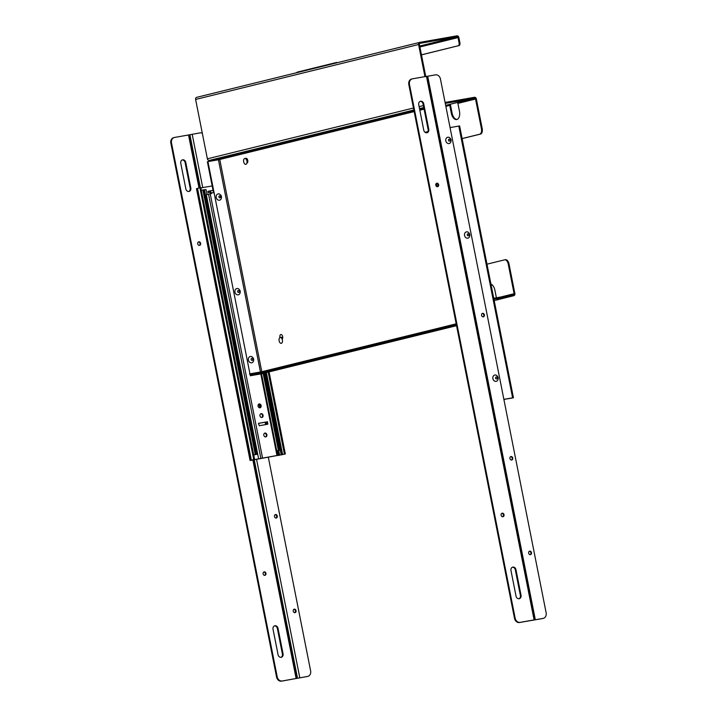 <?xml version="1.0" encoding="UTF-8"?>
<svg xmlns="http://www.w3.org/2000/svg" width="717" height="717" viewBox="0 0 717 717"><rect width="100%" height="100%" fill="white"/><g stroke="black" fill="none" stroke-linecap="round" stroke-linejoin="round"><path stroke-width="1.08" d="M336.649 62.442L297.268 72.139A0.592 0.493 76.2 0 0 297.268 72.139L336.73 62.424A0.592 0.493 76.2 0 0 336.676 62.433L336.676 62.433A0.592 0.493 76.2 0 0 336.318 62.935M296.829 72.838L297.268 72.139A0.592 0.493 76.2 0 0 296.919 72.641M280.239 337.492A2.967 1.676 80 0 1 282.399 340.073A2.967 1.676 80 0 1 281.333 343.335A2.967 1.676 80 0 1 281.27 343.344A2.967 1.676 80 0 1 279.11 340.709A2.967 1.676 80 0 1 280.239 337.492L280.723 337.411A2.967 1.676 80 0 1 282.471 338.747M245.662 158.412A2.967 1.676 80 0 1 247.455 162.732M245.886 164.327A2.967 1.676 80 0 1 245.823 164.345A2.967 1.676 80 0 1 243.663 161.71A2.967 1.676 80 0 1 244.802 158.493A2.967 1.676 80 0 1 246.953 161.074A2.967 1.676 80 0 1 245.886 164.327M445.66 105.363L474.6 98.238L445.275 103.382M462.124 138.614L480.453 134.097A4.947 2.796 -100 0 0 482.2 128.576L476.33 98.892A1.9 1.568 76.2 0 0 474.412 97.306L445.087 102.45M474.6 98.238A0.95 0.78 -103.8 0 1 475.55 99.027L457.903 103.382A0.95 0.78 76.2 0 0 456.944 102.585M462.107 138.56L479.673 134.231A4.947 2.796 -100 0 0 481.43 128.71L475.55 99.027M448.806 104.592A0.95 0.78 -103.8 0 1 449.756 105.381L445.857 106.349M457.903 103.382L459.454 111.225A7.421 4.185 80 0 1 456.666 119.533A7.421 4.185 80 0 1 451.316 113.232L449.756 105.381M450.115 104.315A1.9 1.568 -103.8 0 1 450.536 105.247L452.086 113.089A7.421 4.185 -100 0 0 457.052 119.434M246.146 158.278A3.092 1.739 80 0 1 247.813 160.689M493.735 298.263L513.515 294.786A0.95 0.78 -103.8 0 0 514.107 293.719L508.228 264.035A4.947 2.796 -100 0 0 504.651 259.832A4.947 2.796 -100 0 0 504.553 259.85L486.986 264.179M508.228 264.035L508.998 263.901L514.878 293.585A1.9 1.568 -103.8 0 1 513.704 295.718L494.192 300.584M513.704 295.718L493.914 299.195M490.921 284.066A7.421 4.185 80 0 1 494.9 290.224L496.397 297.797M508.998 263.901A4.947 2.796 -100 0 0 505.431 259.697A4.947 2.796 -100 0 0 505.324 259.715L504.759 259.814M281.064 337.232A3.092 1.739 80 0 1 282.659 338.227M250.986 460.224L285.33 454.013L251.156 460.314L254.589 459.391L251.335 460.126L197.525 188.347L251.335 460.126M250.305 460.448L196.485 188.679L250.09 460.52M196.485 188.679L197.184 188.49M197.525 188.347L199.909 187.764L253.719 459.543M254.589 459.391L200.769 187.621L199.909 187.764M212.178 185.945L200.832 187.935M278.707 450.446L279.666 455.286M285.33 454.013L269.063 371.881M284.425 454.175L268.176 372.096M259.715 407.821A3.71 3.065 76.2 0 0 259.653 407.346L259.007 404.083M259.653 407.346L260.271 407.193L259.706 404.37M257.699 454.193L253.701 454.91L257.69 454.166M277.389 450.626L276.601 450.841M264.672 372.965L279.953 450.133L276.601 450.885M207.016 194.549L206.03 189.548L204.462 189.817M204.237 189.763L201.298 190.274M253.684 454.829L256.811 454.193L256.283 454.264L203.906 189.772M253.666 454.766L256.283 454.264M279.953 450.133L276.583 450.76M276.592 450.823L277.398 450.706M267.136 424.33L266.832 421.919L258.47 423.388M259.769 407.821A1.981 1.631 76.2 0 0 258.837 404.065M261.687 417.527A1.981 1.631 76.2 0 0 260.764 413.772M265.532 436.94A1.981 1.631 76.2 0 0 264.609 433.185M209.74 192.201L209.696 192.21A1.192 0.672 80 0 1 209.722 192.201A1.192 0.672 80 0 1 210.574 193.214L210.681 193.751M276.278 455.618L258.622 458.88L276.278 455.618M267.513 421.757L258.461 423.344L259.267 425.719L267.674 424.24L267.513 421.757L266.832 421.919M260.029 407.803A1.981 1.631 -103.8 0 1 259.169 403.94A1.981 1.631 -103.8 0 1 260.029 407.803M261.947 417.509A1.981 1.631 -103.8 0 1 261.087 413.646A1.981 1.631 -103.8 0 1 261.947 417.509M265.792 436.922A1.981 1.631 -103.8 0 1 264.932 433.059A1.981 1.631 -103.8 0 1 265.792 436.922M258.622 458.88L206.317 194.719L208.548 194.173L260.854 458.324M209.696 192.21L208.109 192.595L207.876 191.385L209.454 191A2.429 1.371 -100 0 1 209.507 190.982A2.429 1.371 -100 0 1 211.255 193.043L211.372 193.626L208.548 194.173M208.109 192.595L210.018 192.264M503.908 399.539L504.885 399.36L503.926 399.602M450.061 127.59L458.79 126.058L512.601 397.827L503.881 399.36M512.601 397.827L513.426 397.72L459.615 125.941L458.79 126.058M425.029 132.286L426.158 132L426.319 132.806M427.825 131.74L426.158 132M503.881 399.405L512.521 397.98M513.426 397.72L512.521 398.016M264.923 575.366A1.801 1.488 -103.8 0 1 264.143 571.852A1.801 1.488 -103.8 0 1 264.923 575.366M199.577 245.357A1.801 1.488 -103.8 0 1 198.797 241.835A1.801 1.488 -103.8 0 1 199.577 245.357M278.079 654.746L273.025 629.221A3.065 2.536 -103.8 0 1 274.79 625.798A3.065 2.536 -103.8 0 1 278.017 628.343L283.072 653.868A3.065 2.536 -103.8 0 1 281.306 657.283A3.065 2.536 -103.8 0 1 278.079 654.746M185.757 162.392L190.83 188.015A3.065 2.536 -103.8 0 1 189.064 191.43A3.065 2.536 -103.8 0 1 185.837 188.894L180.765 163.27A3.065 2.536 -103.8 0 1 182.521 159.846A3.065 2.536 -103.8 0 1 185.757 162.392L185.103 162.553L190.175 188.177L190.83 188.015M199.012 187.988L188.526 134.984L174.563 137.44A4.947 4.087 76.2 0 0 174.348 137.485A4.947 4.087 76.2 0 0 171.506 142.997L277.21 676.848A4.947 4.087 76.2 0 0 282.193 680.989L307.566 676.445A4.947 4.087 76.2 0 0 307.781 676.4A4.947 4.087 76.2 0 0 310.622 670.888L268.346 457.347M264.672 575.384A1.801 1.488 76.2 0 0 263.829 571.978M199.326 245.375A1.801 1.488 76.2 0 0 198.484 241.961M280.974 657.337A3.065 2.536 76.2 0 0 282.417 654.029L283.072 653.868M278.017 628.343L277.362 628.504L282.417 654.029M277.362 628.504A3.065 2.536 76.2 0 0 274.468 625.905M185.103 162.553A3.065 2.536 76.2 0 0 182.208 159.954M188.732 191.484A3.065 2.536 76.2 0 0 190.175 188.177M277.21 676.848L276.556 677A4.947 4.087 76.2 0 0 281.539 681.15L282.193 680.989M276.556 677L170.852 143.158L171.506 142.997M173.917 137.601A4.947 4.087 76.2 0 0 173.693 137.646A4.947 4.087 76.2 0 0 170.852 143.158M188.526 134.984L199.935 132.896A4.947 4.087 76.2 0 1 202.319 133.317M307.566 676.445L281.539 681.15M275.498 514.528A1.801 1.488 -103.8 0 1 276.278 518.041A1.801 1.488 -103.8 0 1 275.498 514.528M294.239 609.163A1.801 1.488 -103.8 0 1 295.019 612.677A1.801 1.488 -103.8 0 1 294.239 609.163M209.722 161.298L209.543 160.366M275.946 518.077A1.801 1.488 76.2 0 0 275.104 514.672M294.687 612.712A1.801 1.488 76.2 0 0 293.845 609.307M437.28 186.743A1.801 1.488 76.2 0 0 436.438 183.337M502.626 516.76A1.801 1.488 76.2 0 0 501.783 513.345M426.678 132.806A3.065 2.536 76.2 0 0 428.121 129.499L423.066 103.974A3.065 2.536 76.2 0 0 420.171 101.375M518.947 598.758A3.065 2.536 76.2 0 0 520.381 595.451L515.308 569.827A3.065 2.536 76.2 0 0 512.413 567.228M542.877 618.466A4.947 4.087 -103.8 0 1 542.652 618.529A4.947 4.087 -103.8 0 1 542.437 618.574L519.493 622.517A4.947 4.087 -103.8 0 1 514.51 618.377L408.807 84.534A4.947 4.087 -103.8 0 1 411.648 79.013A4.947 4.087 -103.8 0 1 411.872 78.969M436.832 183.194A1.801 1.488 -103.8 0 1 437.621 186.707A1.801 1.488 -103.8 0 1 436.832 183.194M502.178 513.202A1.801 1.488 -103.8 0 1 502.958 516.724A1.801 1.488 -103.8 0 1 502.178 513.202M423.72 103.813A3.065 2.536 -103.8 0 0 420.494 101.267A3.065 2.536 -103.8 0 0 418.728 104.691L423.783 130.216A3.065 2.536 -103.8 0 0 427.018 132.753A3.065 2.536 -103.8 0 0 428.775 129.338L423.72 103.813L423.066 103.974M520.381 595.451L521.035 595.289L515.962 569.665L515.308 569.827M521.035 595.289A3.065 2.536 -103.8 0 1 519.278 598.704A3.065 2.536 -103.8 0 1 516.043 596.168L510.97 570.535A3.065 2.536 -103.8 0 1 512.736 567.12A3.065 2.536 -103.8 0 1 515.962 569.665M408.807 84.534L409.461 84.373A4.947 4.087 -103.8 0 1 412.302 78.861A4.947 4.087 -103.8 0 1 412.526 78.807L426.481 76.361L534.102 619.909L520.148 622.356A4.947 4.087 -103.8 0 1 515.164 618.215L514.51 618.377M409.461 84.373L515.164 618.215M427.404 76.28L435.461 74.864A4.947 4.087 -103.8 0 1 440.444 79.013L546.148 612.856A4.947 4.087 -103.8 0 1 543.307 618.368A4.947 4.087 -103.8 0 1 543.083 618.413L534.909 619.838L427.395 76.235L426.481 76.361M534.102 619.909L535.016 619.784M511.472 460.045A1.801 1.488 76.2 0 0 510.629 456.639M530.204 554.68A1.801 1.488 76.2 0 0 529.37 551.274M483.124 316.878A1.801 1.488 76.2 0 0 482.281 313.472M511.723 460.027A1.801 1.488 -103.8 0 1 510.943 456.514A1.801 1.488 -103.8 0 1 511.723 460.027M530.463 554.662A1.801 1.488 -103.8 0 1 529.684 551.149A1.801 1.488 -103.8 0 1 530.463 554.662M483.375 316.86A1.801 1.488 -103.8 0 1 482.595 313.347A1.801 1.488 -103.8 0 1 483.375 316.86M216.22 197.516A3.227 2.662 -103.8 0 1 219.474 194.02C221.643 195.418 222.091 197.229 220.809 199.443A3.227 2.662 -103.8 0 1 218.147 200.052A3.227 2.662 -103.8 0 1 216.22 197.516M220.504 196.7A0.959 0.789 76.2 0 0 218.954 197.023A0.959 0.789 76.2 0 0 220.504 196.7M234.961 292.151A3.227 2.662 -103.8 0 1 238.214 288.655C240.383 290.062 240.822 291.864 239.55 294.078A3.227 2.662 -103.8 0 1 236.888 294.687A3.227 2.662 -103.8 0 1 234.961 292.151M239.245 291.335A0.959 0.789 76.2 0 0 237.694 291.658A0.959 0.789 76.2 0 0 239.245 291.335M248.414 360.095A3.227 2.662 -103.8 0 1 251.667 356.6C253.836 357.998 254.275 359.809 253.002 362.022A3.227 2.662 -103.8 0 1 250.341 362.632A3.227 2.662 -103.8 0 1 248.414 360.095M252.698 359.28A0.959 0.789 76.2 0 0 251.147 359.602A0.959 0.789 76.2 0 0 252.698 359.28M492.893 378.648A3.227 2.662 -103.8 0 1 496.146 375.152C498.315 376.559 498.763 378.361 497.481 380.575A3.227 2.662 -103.8 0 1 494.82 381.193A3.227 2.662 -103.8 0 1 492.893 378.648M497.177 377.832A0.959 0.789 76.2 0 0 495.626 378.164A0.959 0.789 76.2 0 0 497.177 377.832M464.544 235.481A3.227 2.662 -103.8 0 1 467.798 231.985C469.967 233.392 470.415 235.194 469.133 237.408A3.227 2.662 -103.8 0 1 466.48 238.026A3.227 2.662 -103.8 0 1 464.544 235.481M468.828 234.665A0.959 0.789 76.2 0 0 467.278 234.988A0.959 0.789 76.2 0 0 468.828 234.665M445.804 140.846A3.227 2.662 -103.8 0 1 449.066 137.35C451.235 138.757 451.674 140.559 450.401 142.773A3.227 2.662 -103.8 0 1 447.74 143.391A3.227 2.662 -103.8 0 1 445.804 140.846M450.097 140.03A0.959 0.789 76.2 0 0 448.546 140.353A0.959 0.789 76.2 0 0 450.097 140.03M282.148 339.186A2.474 1.398 -100 0 0 282.659 336.623A2.474 1.398 -100 0 0 280.867 334.525A2.474 1.398 -100 0 0 280.006 337.573M246.89 163.153A2.474 1.398 -100 0 0 247.759 160.393A2.474 1.398 -100 0 0 245.976 158.287A2.474 1.398 -100 0 0 245.456 158.6M421.471 54.877L458.226 45.763A2.483 1.398 -100 0 0 459.104 42.993L459.911 42.859A2.483 1.398 80 0 1 459.032 45.619M421.462 54.824L458.226 45.763M219.223 159.613A0.95 0.78 -103.8 0 0 218.273 158.824L209.283 160.411A1.9 1.568 -103.8 0 1 207.374 158.815L195.616 99.448A1.9 1.568 -103.8 0 1 196.79 97.315L419.597 42.42M261.033 373.853A1.936 1.604 -103.8 0 1 260.854 373.898L456.559 325.679L260.943 373.88M456.191 323.833L261.795 371.729L219.769 159.488L218.425 159.766L260.45 372.006L261.257 371.863A0.95 0.78 -103.8 0 1 261.275 372.033M456.227 324.003L250.134 374.776L250.323 375.753L260.854 373.898M250.323 375.753L456.415 324.971M425.746 76.486L419.391 44.373A0.914 0.753 -103.8 0 1 419.956 43.352L457.114 36.818A0.914 0.753 -103.8 0 1 458.038 37.58L459.104 42.993M424.948 76.629L418.585 44.517A1.9 1.568 -103.8 0 1 419.768 42.384L456.926 35.85A1.9 1.568 -103.8 0 1 458.844 37.445L459.911 42.859M259.904 372.132L261.257 371.881M260.45 372.006L249.946 373.844L207.921 161.612L218.425 159.766M249.408 373.978L249.946 373.844M213.505 192.649L207.383 161.746L207.921 161.612M481.43 128.71L482.2 128.576M452.086 113.089L451.316 113.232M479.673 134.231L480.453 134.097M500.466 297.08L514.107 293.719M278.599 455.501L277.649 450.688M281.243 454.919L265.003 372.885M281.844 454.793L265.595 372.732M266.383 372.544L282.632 454.623M265.138 422.223L265.604 424.598M266.043 424.527L265.568 422.143M255.261 454.444L202.893 189.951M264.152 373.091L279.415 450.204M263.148 373.333L278.402 450.375M276.735 450.724L261.49 373.745M267.235 423.962L267.916 423.792M262.539 457.984L210.233 193.832M260.809 373.907L276.959 455.447M211.255 193.043L214.051 192.559M209.507 190.982L213.048 190.364L209.552 190.982M436.33 183.4L436.985 186.698M296.148 678.542L252.886 460.063M189.503 134.796L199.989 187.755M253.872 459.893L297.125 678.345M297.519 678.255L254.266 459.821M200.384 187.684L189.897 134.706M299.805 677.807L256.569 459.418M202.741 187.603L192.183 134.258M428.121 129.499L428.775 129.338M519.493 622.517L520.148 622.356M542.437 618.574L543.083 618.413M427.708 76.226L535.33 619.775M218.927 196.978A0.977 0.807 -103.8 0 1 219.958 195.929A0.977 0.807 -103.8 0 1 220.289 197.596A0.977 0.807 -103.8 0 1 218.927 196.978M237.668 291.613A0.977 0.807 -103.8 0 1 238.698 290.564A0.977 0.807 -103.8 0 1 239.021 292.231A0.977 0.807 -103.8 0 1 237.668 291.613M251.12 359.558A0.977 0.807 -103.8 0 1 252.151 358.509A0.977 0.807 -103.8 0 1 252.474 360.176A0.977 0.807 -103.8 0 1 251.12 359.558M495.599 378.11A0.977 0.807 -103.8 0 1 496.63 377.07A0.977 0.807 -103.8 0 1 496.962 378.728A0.977 0.807 -103.8 0 1 495.599 378.11M467.251 234.943A0.977 0.807 -103.8 0 1 468.282 233.903A0.977 0.807 -103.8 0 1 468.613 235.561A0.977 0.807 -103.8 0 1 467.251 234.943M448.51 140.308A0.977 0.807 -103.8 0 1 449.541 139.268A0.977 0.807 -103.8 0 1 449.873 140.926A0.977 0.807 -103.8 0 1 448.51 140.308M219.769 159.488L414.166 111.592M419.821 110.203L424.097 109.145M195.616 99.448L418.585 44.517M207.374 158.815L413.458 108.034M419.113 106.645L423.388 105.587M209.283 160.411L413.852 110.006M419.508 108.608L423.783 107.559M218.273 158.824L413.969 110.606M419.624 109.217L423.899 108.159M419.911 46.981L458.038 37.58M419.723 46.031L457.114 36.818M281.906 337.904L282.364 337.824M246.46 158.905L246.917 158.824M496.137 300.047L513.784 295.7M505.431 259.697L504.651 259.832M265.622 422.134L266.088 424.518M204.444 189.7L256.811 454.193M277.497 455.376L261.338 373.781M173.693 137.646L174.348 137.485M307.136 676.561L307.781 676.4M412.302 78.861L411.648 79.013M543.307 618.368L542.652 618.529M196.709 97.333L419.678 42.402"/></g></svg>
